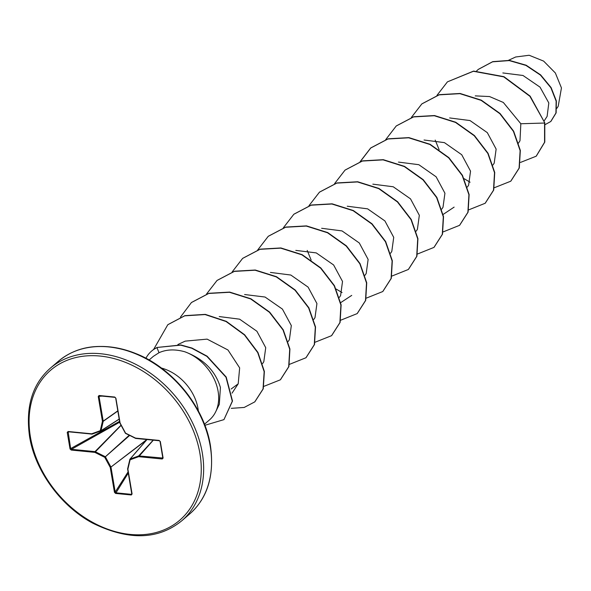 <?xml version="1.0" encoding="UTF-8"?>
<svg xmlns="http://www.w3.org/2000/svg" width="591" height="591" viewBox="0 0 591 591"><rect width="100%" height="100%" fill="white"/><g stroke="black" fill="none" stroke-linecap="round" stroke-linejoin="round"><path stroke-width="0.89" d="M556.877 108.308L558.207 106.291L561.45 87.926L555.348 72.966L543.624 61.102L529.159 55.258L515.648 56.995L508.511 60.304M219.313 404.259L220.413 387.46C215.323 370.675 203.452 358.781 184.791 351.771A42.397 32.195 49.2 0 1 218.109 391.382A42.397 32.195 49.2 0 1 215.708 411.75A42.397 32.195 49.2 0 1 209.473 419.928L204.464 424.242M149.102 360.015L153.328 356.373L159.016 352.709C166.499 349.362 175.091 349.052 184.791 351.771M544.208 120.808L547.118 116.397L548.817 102.96L540.034 87.143L522.983 75.478L502.838 72.944M518.425 143.155L519.984 140.784L520.834 123.748L503.318 102.457L489.562 96.562L475.238 95.875M494.202 163.123L496.137 149.087L487.316 132.65L470.022 120.557L449.64 117.941M467.407 187.015L468.604 185.197L470.539 171.154L461.719 154.724L444.417 142.623L424.05 140.015M441.802 209.081L443.006 207.264L444.934 193.22L436.114 176.79L418.82 164.697L398.445 162.089M416.204 231.147L417.409 229.33L419.329 215.294L410.509 198.857L393.222 186.771L372.84 184.156M390.607 253.221L391.803 251.397L393.724 237.353L384.896 220.916L367.617 208.845L347.242 206.215M366.198 273.463L368.127 259.427L359.291 242.975L342.019 230.911L321.637 228.289M339.404 297.354L340.608 295.537L342.521 281.449L333.612 264.96L316.251 252.904L295.803 250.392M313.799 319.421L315.003 317.603L316.931 303.56L308.096 287.123L290.824 275.037L270.427 272.421M288.201 341.495L289.405 339.67L291.319 325.575L282.417 309.1L265.049 297.037L244.608 294.525M262.603 363.561L263.8 361.744L265.728 347.685L256.9 331.255L239.614 319.177L219.231 316.562M231.133 389.018L238.203 383.81L239.658 367.898L227.978 349.998L207.109 339.131L185.212 341.125L177.891 344.531M351.719 295.397L340.505 302.755M454.117 207.123L443.147 214.422M520.834 123.748L544.577 123.031L544.57 142.276L536.17 156.216L520.516 162.414M476.634 70.92L478.267 69.42L492.539 61.826L509.22 60.585L525.946 65.409L540.44 75.087L550.886 87.749L556.146 101.157L555.924 113.044L550.753 121.517L545.138 124.605M544.791 122.847L530.127 96.119L503.953 76.682L473.59 71.09L447.431 81.853L473.384 71.275L503.739 76.867L529.913 96.303L544.791 122.847L544.784 142.091L536.281 156.12M478.378 69.332L492.754 61.641L509.435 60.4L526.16 65.224L540.654 74.909L551.1 87.571L556.36 100.972L556.138 112.866L550.864 121.428M131.313 494.977L115.6 493.441L114.44 492.244L110.251 467.437L104.762 457.323L94.826 452.374L71.252 450.061L70.034 448.938L67.234 432.405L68.105 431.489L91.679 433.801L100.256 430.676L102.442 421.309L98.254 396.502L99.037 395.497L114.75 397.041L115.902 398.238L120.099 423.038L125.58 433.159L135.524 438.101L159.097 440.421L160.316 441.536L163.116 458.077L162.244 458.993L138.663 456.68L130.094 459.805L127.9 469.173L132.096 493.973L131.313 494.977L132.096 493.973M447.431 81.853L436.963 95.38M435.198 140.082L439.128 149.656M464.171 178.704L470.089 182.22M494.135 187.805L510.757 181.208L519.09 168.162L520.117 150.594L513.439 131.379L499.823 113.664L481.104 100.344L459.887 93.659L439.157 94.848L421.826 103.927L411.366 117.446M468.715 209.857L485.152 203.274L493.492 190.236L494.519 172.668L487.841 153.453L474.226 135.731L455.498 122.411L434.282 115.733L413.552 116.915L396.221 126.001L385.694 139.653M443.11 231.923L459.554 225.341L467.887 212.302L468.922 194.735L462.236 175.52L448.621 157.797L429.901 144.477L408.684 137.799L387.955 138.981L370.623 148.068L360.096 161.72M417.512 253.997L433.957 247.407L442.29 234.368L443.316 216.801L436.638 197.586L423.023 179.871L404.303 166.551L383.086 159.865L362.357 161.048L345.026 170.127L334.558 183.653M391.907 276.063L408.359 269.474L416.692 256.435L417.719 238.867L411.033 219.653L397.425 201.937L378.705 188.618L357.489 181.939L336.767 183.114L319.435 192.193L308.96 205.72M307.194 250.421L311.125 260.003M336.168 289.051L342.078 292.56M366.309 298.13L382.761 291.54L391.094 278.501L392.114 260.934L385.435 241.719L371.82 224.004L353.108 210.684L331.891 204.006L311.161 205.188L293.838 214.26L283.362 227.786M340.712 320.204L357.163 313.607L365.489 300.568L366.516 282.993L359.83 263.785L346.215 246.07L327.503 232.758L306.286 226.072L285.564 227.254L268.233 236.326L257.691 249.993M314.937 342.285L331.558 335.681L339.891 322.634L340.911 305.067L334.233 285.852L320.618 268.137L301.898 254.824L280.681 248.139L259.959 249.321L242.628 258.4L232.16 271.926M289.509 364.337L305.953 357.754L314.286 344.708L315.313 327.141L308.635 307.926L295.02 290.211L276.3 276.891L255.083 270.213L234.354 271.395L217.023 280.474L206.555 293.993M263.734 386.418L280.348 379.821L288.681 366.782L289.716 349.215L283.03 330L269.415 312.277L250.695 298.957L229.478 292.279L208.749 293.461L191.418 302.548L180.447 317.108M231.251 408.344L244.201 407.45L254.751 401.895L263.039 388.996L264.162 371.636L257.72 352.605L244.438 334.949L226.058 321.519L205.092 314.56L184.695 315.83L167.807 324.718L153.571 349.532M204.878 425.306L223.952 419.625L232.285 401.223L225.991 377.221L206.887 356.366L191.757 348.239L180.706 345.151L157.176 347.449L180.92 344.967L191.972 348.055L207.101 356.181L226.205 377.043L232.499 401.038L223.952 419.625M510.86 181.112L519.304 167.977L520.331 150.41L513.653 131.195L500.038 113.479L481.318 100.16L460.101 93.474L439.364 94.663L421.93 103.839M485.263 203.186L493.707 190.051L494.733 172.483L488.055 153.268L474.433 135.546L455.713 122.226L434.496 115.548L413.766 116.73L396.332 125.905M459.658 225.252L468.102 212.117L469.128 194.55L462.45 175.335L448.835 157.612L430.115 144.293L408.898 137.614L388.169 138.804L370.838 147.883L360.237 161.675M434.06 247.319L442.504 234.184L443.531 216.616L436.852 197.401L423.237 179.686L404.517 166.367L383.3 159.681L362.571 160.87L345.137 170.038M408.462 269.385L416.906 256.25L417.933 238.683L411.247 219.468L397.64 201.753L378.92 188.433L357.703 181.755L336.973 182.937L319.539 192.097M382.865 291.444L391.308 278.317L392.328 260.749L385.65 241.534L372.035 223.819L353.315 210.507L332.105 203.821L311.376 205.003L293.941 214.171M357.267 313.518L365.703 300.383L366.73 282.816L360.045 263.601L346.429 245.886L327.717 232.573L306.5 225.888L285.771 227.07L268.344 236.237M331.669 335.585L340.106 322.45L341.125 304.882L334.447 285.675L320.832 267.952L302.112 254.64L280.895 247.954L260.173 249.143L242.738 258.311M306.064 357.658L314.501 344.523L315.528 326.956L308.849 307.741L295.227 290.026L276.507 276.706L255.29 270.028L234.568 271.21L217.133 280.385M280.459 379.732L288.896 366.597L289.93 349.03L283.244 329.815L269.629 312.092L250.909 298.773L229.692 292.094L208.963 293.284L191.528 302.452M254.854 401.799L263.254 388.819L264.376 371.451L257.935 352.421L244.652 334.772L226.272 321.334L205.306 314.375L184.909 315.646L167.918 324.629M145.918 358.264A40.41 30.68 49.2 0 1 151.518 351.15A40.41 30.68 49.2 0 1 156.97 347.634L159.016 352.709M151.628 351.054A40.41 30.68 49.2 0 1 151.732 350.965A40.41 30.68 49.2 0 1 157.176 347.449M114.44 492.244L115.201 492.067L115.696 492.798L131.409 494.342L131.867 493.699L127.708 469.121M131.763 493.544L131.409 494.342L131.867 493.699M146.96 439.534L129.939 459.177A0.584 0.584 0 0 0 129.813 459.429L129.857 459.333A0.584 0.443 40.9 0 1 130.079 459.081L127.641 468.929M147.011 439.541L130.079 459.081L138.656 455.949A0.584 0.428 42.6 0 1 138.841 455.927L163.116 458.077M162.244 458.993L162.828 457.877L160.05 441.433M162.828 458.062L160.035 441.344L159.097 440.421M115.71 398.186L119.81 422.89L115.673 397.965L114.75 397.041M114.95 397.366L99.295 395.83L99.007 396.325L103.203 421.132L117.779 410.863M99.222 395.83L98.254 396.502M68.105 431.489L91.915 434.134L91.679 433.801L92.166 434.097L101.017 430.691A0.584 0.436 57.4 0 1 100.795 430.95L100.743 430.972A0.584 0.584 0 0 0 100.862 430.913L119.183 419.182L100.921 430.869M68.172 431.836L70.669 448.835L71.422 449.315L94.996 451.627A0.584 0.414 44.6 0 1 95.195 451.687L105.139 456.629A0.584 0.406 48.4 0 1 105.457 456.939L110.938 467.06L146.856 439.527M68.46 431.785L67.876 432.294L68.46 431.785L91.797 434.075M115.6 493.441L128.299 473.051M129.813 459.532L127.626 468.789A0.584 0.584 0 0 0 127.619 469.025L131.786 494.098M146.516 440.044L110.938 467.06A0.584 0.414 52.5 0 1 111.005 467.259L115.201 492.067L128.099 471.862M129.23 435.235L104.762 457.323L129.658 435.441M153.195 440.147L138.656 455.949L138.663 456.68L153.342 440.162M121.022 425.188L94.996 451.627L94.826 452.374L121.111 425.357M71.252 450.061L71.422 449.315L119.692 422.188M159.215 440.694L135.753 438.433L159.326 440.753L160.316 441.536M70.034 448.938L119.552 421.361M67.234 432.405L69.014 431.888M135.635 438.367L135.753 438.433A0.584 0.584 0 0 1 135.553 438.374L125.358 433.188A0.584 0.584 0 0 0 125.61 433.432L135.502 438.256M92.019 434.104L91.915 434.134A0.584 0.584 0 0 0 92.166 434.097L100.692 430.987M119.995 423.075L125.358 433.188L119.81 422.89A0.584 0.584 0 0 0 119.877 423.067L119.914 422.993M117.808 411.041L103.203 421.324A0.584 0.421 54.8 0 0 103.203 421.132L102.442 421.309L103.203 421.324L101.017 430.691L119.168 419.071M99.037 395.497L114.979 397.374L115.902 398.238M202.299 452.965A100.699 76.461 -130.8 0 0 139.661 366.413A100.699 76.461 -130.8 0 0 50.287 368.223C32.372 384.061 25.457 406.815 29.55 436.468C34.854 470.421 60.614 505.999 92.624 523.109C128.446 540.691 158.166 539.915 181.784 520.767A100.699 76.461 -130.8 0 0 202.299 452.965M199.935 453.563A98.948 75.131 -130.8 0 0 100.093 356.055A98.948 75.131 -130.8 0 0 30.414 436.919A98.948 75.131 -130.8 0 0 130.256 534.427A98.948 75.131 -130.8 0 0 199.935 453.563M58.213 361.397C78.788 344.339 105.072 341.886 137.075 354.053C173.37 368.74 204.708 407.989 210.448 445.695C214.54 475.349 207.626 498.095 189.711 513.934A100.699 76.461 -130.8 0 0 210.219 446.131A100.699 76.461 -130.8 0 0 147.58 359.579A100.699 76.461 -130.8 0 0 58.213 361.397L50.287 368.223M210.389 445.562A100.182 76.069 -130.8 0 0 94.767 346.74M198.354 410.974A42.397 32.195 -130.8 0 0 198.029 408.691A42.397 32.195 -130.8 0 0 161.321 368.023M162.414 458.247L162.68 457.087M102.103 396.11L99.007 396.325M219.327 404.266L215.708 411.75M494.209 163.123L493.005 164.948M366.206 273.47L365.002 275.288M238.203 383.81L232.027 393.163M189.711 513.934L181.784 520.767"/></g></svg>
